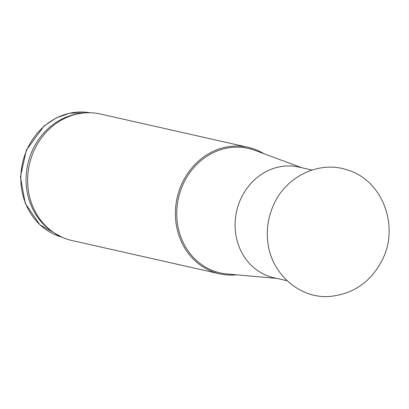 <?xml version="1.0" encoding="UTF-8"?>
<svg xmlns="http://www.w3.org/2000/svg" width="409" height="409" viewBox="0 0 409 409"><rect width="100%" height="100%" fill="white"/><g stroke="black" fill="none" stroke-linecap="round" stroke-linejoin="round"><path stroke-width="0.61" d="M263.836 153.666A64.832 58.155 102.7 0 0 248.135 147.327A64.832 58.155 102.7 0 0 181.397 184.796A64.832 58.155 102.7 0 0 219.618 273.815A64.832 58.155 102.7 0 0 236.52 274.822M248.135 147.327L100.389 114.014A64.832 58.155 102.7 0 0 79.142 113.625A64.832 58.155 102.7 0 0 33.65 151.483A64.832 58.155 102.7 0 0 52.51 231.734A64.832 58.155 102.7 0 0 71.872 240.502L219.618 273.815M301.735 167.721L254.919 150.364A63.819 57.25 102.7 0 0 182.654 185.297A63.819 57.25 102.7 0 0 227.046 273.984L276.781 278.396M311.995 170.032L298.759 167.051A56.728 50.89 102.7 0 0 240.359 199.832A56.728 50.89 102.7 0 0 273.805 277.726L287.041 280.707M79.142 113.625L76.774 114.06A63.819 57.25 102.7 0 0 31.994 151.33A63.819 57.25 102.7 0 0 50.558 230.323L52.51 231.734M26.754 150.149A63.819 57.25 102.7 0 0 61.785 237.118L39.924 224.827L25.261 203.411L20.45 176.887L26.324 150.134L43.962 126.105L56.053 118.017L69.464 113.232L89.837 112.741A63.819 57.25 102.7 0 0 26.754 150.149M273.442 205.246C268.452 216.443 266.52 228.13 267.634 240.303C270.252 274.26 301.106 300.022 331.546 296.259C354.271 293.371 371.101 281.423 382.037 260.41C399.68 227.046 383.1 180.625 347.722 170.052C319.178 160.016 285.533 176.688 273.442 205.246"/></g></svg>
